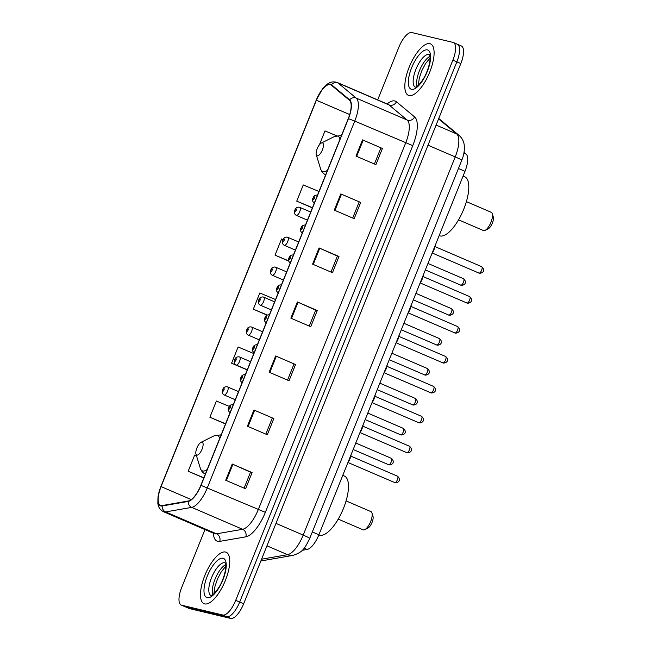 <?xml version="1.0" encoding="UTF-8"?>
<svg xmlns="http://www.w3.org/2000/svg" width="651" height="651" viewBox="0 0 651 651"><rect width="100%" height="100%" fill="white"/><g stroke="black" fill="none" stroke-linecap="round" stroke-linejoin="round"><path stroke-width="0.98" d="M464.025 152.367L466.1 154.092A17.496 6.526 113.3 0 1 464.993 171.327L318.892 534.764A17.496 6.526 113.3 0 1 307.166 549.452L302.21 550.315M204.967 529.572L181.702 587.446A17.496 6.526 -66.7 0 0 181.214 605.056L189.164 608.482A17.496 6.526 -66.7 0 0 189.571 608.612L230.714 618.45A17.496 6.526 -66.7 0 0 243.661 603.778L460.827 63.554A17.496 6.526 -66.7 0 0 461.315 45.944L457.336 44.235A17.496 6.526 -66.7 0 0 456.937 44.097M181.214 605.056A17.496 6.526 -66.7 0 0 181.613 605.194L222.764 615.024L226.735 616.741A17.496 6.526 -66.7 0 0 239.682 602.069L456.847 61.845A17.496 6.526 -66.7 0 0 457.336 44.235A17.496 6.526 -66.7 0 1 456.847 61.845L239.682 602.069A17.496 6.526 -66.7 0 1 226.735 616.741L185.592 606.903L226.735 616.741L230.714 618.45M204.683 603.9A28.001 10.44 -66.7 0 0 225.051 581.262A28.001 10.44 -66.7 0 0 226.174 552.243A28.001 10.44 -66.7 0 0 225.531 552.032A28.001 10.44 -66.7 0 0 205.163 574.67A28.001 10.44 -66.7 0 0 204.04 603.68A28.001 10.44 -66.7 0 0 204.683 603.9A28.001 10.44 -66.7 0 0 225.051 581.262A28.001 10.44 -66.7 0 0 226.174 552.243A28.001 10.44 -66.7 0 0 225.531 552.032A28.001 10.44 -66.7 0 0 205.163 574.67A28.001 10.44 -66.7 0 0 204.04 603.68A28.001 10.44 -66.7 0 0 204.683 603.9M409.04 95.542A28.001 10.44 -66.7 0 0 429.408 72.904A28.001 10.44 -66.7 0 0 430.531 43.894A28.001 10.44 -66.7 0 0 429.888 43.682A28.001 10.44 -66.7 0 0 409.52 66.321A28.001 10.44 -66.7 0 0 408.397 95.331A28.001 10.44 -66.7 0 0 409.04 95.542A28.001 10.44 -66.7 0 0 429.408 72.904A28.001 10.44 -66.7 0 0 430.531 43.894A28.001 10.44 -66.7 0 0 429.888 43.682A28.001 10.44 -66.7 0 0 409.52 66.321A28.001 10.44 -66.7 0 0 408.397 95.331A28.001 10.44 -66.7 0 0 409.04 95.542M160.968 505.518A18.667 6.966 113.3 0 1 160.545 505.379A18.667 6.966 113.3 0 1 161.057 486.59L316.378 100.221A18.667 6.966 113.3 0 1 330.618 84.72A18.667 6.966 113.3 0 1 331.278 85.126L349.441 100.238A18.667 6.966 113.3 0 1 348.261 118.62L200.842 485.329A18.667 6.966 113.3 0 1 188.334 501.001L162.27 505.542A18.667 6.966 113.3 0 1 160.968 505.518M160.797 505.949A19.131 7.137 -66.7 0 0 162.123 505.973L188.196 501.433A19.131 7.137 -66.7 0 0 201.013 485.369L348.431 118.661A19.131 7.137 -66.7 0 0 349.636 99.823L331.473 84.703A19.131 7.137 -66.7 0 0 316.207 100.181L160.887 486.549A19.131 7.137 -66.7 0 0 160.797 505.949M222.764 615.024A17.496 6.526 -66.7 0 0 235.703 600.36L452.876 60.128A17.496 6.526 -66.7 0 0 453.365 42.518A17.496 6.526 -66.7 0 0 452.958 42.388L411.814 32.55A17.496 6.526 -66.7 0 0 398.868 47.222L377.694 99.896M340.807 193.917L360.695 202.469L354.177 218.679L334.288 210.127L340.807 193.917L341.474 194.21L334.956 210.411M362.526 139.892L382.406 148.452L375.896 164.654L356.007 156.102L362.526 139.892L363.185 140.185L356.675 156.386M275.658 355.983L295.538 364.544L289.028 380.745L269.14 372.193L275.658 355.983L276.317 356.276L269.807 372.478M253.939 410.008L273.827 418.56L267.309 434.77L247.421 426.21L253.939 410.008L254.606 410.301L248.088 426.503M232.22 464.033L252.108 472.585L245.59 488.795L225.71 480.235L232.22 464.033L232.887 464.318L226.369 480.519M319.088 247.941L338.976 256.494L332.458 272.704L312.578 264.143L319.088 247.941L319.755 248.226L313.237 264.428M297.369 301.958L317.257 310.519L310.747 326.721L290.859 318.168L297.369 301.958L298.036 302.251L291.526 318.453M318.966 191.484L303.26 184.941L296.742 201.143L312.382 207.872M336.518 135.725L324.979 130.916L319.397 144.807M253.817 353.558L238.111 347.007L231.593 363.217L247.234 369.939M229.421 406.46L216.392 401.032L209.874 417.234L225.515 423.964M196.496 455.814L194.673 455.049L188.163 471.259L203.796 477.989M283.055 239.592L281.541 238.966L275.031 255.168L288.67 261.043M275.536 299.533L259.822 292.983L253.312 309.192L267.138 315.141M317.257 310.519L315.67 310.136M309.258 326.086L315.678 310.12L298.036 302.251M338.976 256.494L337.389 256.12M330.977 272.061L337.397 256.095L319.755 248.226M252.108 472.585L250.521 472.203M244.109 488.152L250.529 472.187L232.887 464.318M273.827 418.56L254.606 410.301M295.538 364.544L276.317 356.276M382.406 148.452L363.185 140.185M360.695 202.469L341.474 194.21M253.312 309.192L267.341 315.043M231.593 363.217L243.808 368.303M209.874 417.234L225.588 423.785M188.163 471.259L203.869 477.81M275.031 255.168L288.621 260.831M296.742 201.143L312.456 207.693M293.959 364.145L287.547 380.111M272.248 418.17L265.828 434.136M359.116 202.079L352.696 218.044M380.827 148.054L374.415 164.019M338.235 519.124L363.079 529.816A9.92 3.703 -66.7 0 0 363.307 529.89A9.92 3.703 -66.7 0 0 364.772 529.637A9.92 3.703 -66.7 0 0 370.395 522.167A9.92 3.703 -66.7 0 0 371.949 512.955A9.92 3.703 -66.7 0 0 370.915 511.596L346.072 500.904M202.07 442.135A6.998 2.612 -66.7 0 0 201.037 442.314A6.998 2.612 -66.7 0 0 197.066 447.587A6.998 2.612 -66.7 0 0 195.967 454.089A6.998 2.612 -66.7 0 0 196.854 455.098A6.998 2.612 -66.7 0 0 202.038 449.231A6.998 2.612 -66.7 0 0 202.07 442.135M318.835 534.91L319.023 534.984A32.078 11.962 -66.7 0 0 319.755 535.228A32.078 11.962 -66.7 0 0 343.093 509.294A32.078 11.962 -66.7 0 0 344.379 476.052L342.776 475.36M364.772 529.637L367.913 528.075A6.998 2.612 -66.7 0 0 371.884 522.81A6.998 2.612 -66.7 0 0 372.982 516.3L371.949 512.955M458.548 219.843L483.392 230.527A9.92 3.703 -66.7 0 0 483.62 230.6A9.92 3.703 -66.7 0 0 485.085 230.348A9.92 3.703 -66.7 0 0 490.708 222.878A9.92 3.703 -66.7 0 0 492.262 213.666A9.92 3.703 -66.7 0 0 491.228 212.316L466.385 201.623M322.383 142.846A6.998 2.612 -66.7 0 0 321.342 143.033A6.998 2.612 -66.7 0 0 317.379 148.298A6.998 2.612 -66.7 0 0 316.28 154.808A6.998 2.612 -66.7 0 0 317.167 155.817A6.998 2.612 -66.7 0 0 322.351 149.95A6.998 2.612 -66.7 0 0 322.383 142.846M439.148 235.621L439.335 235.703A32.078 11.962 -66.7 0 0 440.068 235.947A32.078 11.962 -66.7 0 0 463.406 210.004A32.078 11.962 -66.7 0 0 464.692 176.763L463.089 176.071M485.085 230.348L488.226 228.794A6.998 2.612 -66.7 0 0 492.189 223.521A6.998 2.612 -66.7 0 0 493.295 217.019L492.262 213.666M304.147 548.158L307.166 549.452M312.334 531.94L318.892 534.764M458.442 168.503L464.993 171.327M463.886 153.14L466.1 154.092M243.661 603.778L235.703 600.36M189.571 608.612L181.613 605.194M460.827 63.554L452.876 60.128M261.572 559.209L287.555 554.685L266.959 545.823M309.73 538.426A11.669 0.7 -158.1 0 0 303.195 535.098L455.22 156.915A23.33 8.699 -66.7 0 0 456.693 133.943A11.669 10.758 -50.2 0 1 459.134 135.441C462.039 138.004 463.732 141.202 464.228 145.051C464.708 150.186 463.886 155.247 461.762 160.244L309.73 538.426C304.538 548.769 302.853 552.129 293.088 555.36A11.669 10.514 -99.9 0 1 287.555 554.685A23.33 8.699 -66.7 0 0 303.195 535.098L275.975 523.388M438.587 118.873L456.693 133.943L436.097 125.082M461.762 160.244A11.669 0.7 -158.1 0 0 455.22 156.915L428.008 145.206M161.057 486.59L191.256 499.586M387.117 103.948A29.165 10.88 113.3 0 1 394.75 100.946A29.165 10.88 113.3 0 1 396.443 101.8L414.606 116.92A29.165 10.88 113.3 0 1 412.767 145.637L265.356 512.345A29.165 10.88 113.3 0 1 245.801 536.831L219.737 541.38A29.165 10.88 113.3 0 1 213.349 533.185M348.431 118.661L354.746 121.086L207.335 487.794A23.33 8.699 113.3 0 1 191.695 507.381L165.623 511.922A23.33 8.699 113.3 0 1 164.003 511.898A23.33 8.699 113.3 0 1 163.466 511.719L214.374 533.625A23.33 8.699 -66.7 0 0 214.911 533.804A23.33 8.699 -66.7 0 0 216.531 533.828L242.603 529.287A23.33 8.699 -66.7 0 0 258.235 509.7L405.654 142.992A23.33 8.699 -66.7 0 0 407.127 120.012L388.964 104.892A23.33 8.699 -66.7 0 0 388.142 104.388L388.68 104.534M162.123 505.973A5.835 5.257 -99.9 0 0 165.623 511.922L216.531 533.828A5.835 5.257 80.1 0 1 219.737 541.38M265.356 512.345L201.013 485.369M349.636 99.823A5.835 5.379 -50.2 0 1 356.219 98.106A23.33 8.699 113.3 0 1 354.746 121.086L412.767 145.637M245.801 536.831A5.835 5.257 80.1 0 0 242.603 529.287L191.695 507.381A5.835 5.257 -99.9 0 1 188.196 501.433M331.473 84.703A5.835 5.379 -50.2 0 1 338.056 82.994L356.219 98.106L407.127 120.012A5.835 5.379 129.8 0 0 414.606 116.92M316.207 100.181L322.505 88.943L326.989 84.402C330.033 81.912 333.45 81.277 337.234 82.482A23.33 8.699 113.3 0 1 338.056 82.994L388.964 104.892A5.835 5.379 129.8 0 0 396.443 101.8M160.862 486.614L316.183 100.246M163.466 511.719C160.056 509.879 158.177 507.007 157.835 503.093L158.038 496.575L160.887 486.549M316.378 100.221L349.693 114.552M225.604 564.718A17.78 6.632 -66.7 0 0 215.481 578.129A17.78 6.632 -66.7 0 0 212.706 594.697M225.034 562.887A17.78 6.632 -66.7 0 0 224.709 562.781A17.78 6.632 -66.7 0 0 211.819 577.046A17.78 6.632 -66.7 0 0 210.981 595.543L211.86 595.226C212.722 595.584 219.379 588.406 222.227 580.855C225.205 573.409 226.271 567.713 225.409 563.758L225.116 562.92M223.033 558.257A21.28 7.934 -66.7 0 0 207.295 576.094A21.28 7.934 -66.7 0 0 207.189 597.675A21.28 7.934 -66.7 0 0 222.927 579.838A21.28 7.934 -66.7 0 0 223.033 558.257M219.688 438.448A19.294 7.194 -66.7 0 0 217.125 435.259A19.294 7.194 -66.7 0 0 214.26 435.755L220.453 434.917L221.755 435.348M195.967 454.089L200.305 468.207A19.294 7.194 -66.7 0 0 202.754 470.99A19.294 7.194 -66.7 0 0 207.213 469.477M205.155 473.928A20.995 7.828 -66.7 0 0 205.391 474.018L205.155 473.928C203.022 473.131 201.403 471.226 200.305 468.207M340.001 139.168A19.294 7.194 -66.7 0 0 337.43 135.978A19.294 7.194 -66.7 0 0 334.573 136.474L340.766 135.636L342.068 136.067M316.28 154.808L320.609 168.918A19.294 7.194 -66.7 0 0 323.067 171.709A19.294 7.194 -66.7 0 0 327.526 170.196M429.961 56.36A17.78 6.632 -66.7 0 0 419.838 69.771A17.78 6.632 -66.7 0 0 417.063 86.347M429.391 54.529A17.78 6.632 -66.7 0 0 429.066 54.432A17.78 6.632 -66.7 0 0 416.176 68.689A17.78 6.632 -66.7 0 0 415.338 87.193L416.217 86.868C417.079 87.234 423.736 80.049 426.584 72.505C429.562 65.059 430.628 59.355 429.766 55.4L429.473 54.562M427.39 49.907A21.28 7.934 -66.7 0 0 411.644 67.745A21.28 7.934 -66.7 0 0 411.546 89.317A21.28 7.934 -66.7 0 0 427.284 71.48A21.28 7.934 -66.7 0 0 427.39 49.907M388.509 464.716A3.499 1.302 -66.7 0 0 388.582 464.749A3.499 1.302 -66.7 0 0 388.663 464.781A3.499 1.302 -66.7 0 0 391.21 461.95A3.499 1.302 -66.7 0 0 391.349 458.32A3.499 1.302 -66.7 0 0 391.267 458.296M227.541 386.897A4.378 1.636 113.3 0 1 227.638 386.93A4.378 1.636 113.3 0 1 227.468 391.463A4.378 1.636 113.3 0 1 224.286 395.002A4.378 1.636 113.3 0 1 224.18 394.97A4.378 1.636 113.3 0 1 224.034 394.872M222.886 391.227A1.457 0.545 -66.7 0 0 223.96 390.006A1.457 0.545 -66.7 0 0 223.968 388.525A1.457 0.545 -66.7 0 0 222.894 389.754A1.457 0.545 -66.7 0 0 222.886 391.227M400.536 434.787A3.499 1.302 -66.7 0 0 400.617 434.827A3.499 1.302 -66.7 0 0 400.69 434.852A3.499 1.302 -66.7 0 0 403.238 432.02A3.499 1.302 -66.7 0 0 403.376 428.391A3.499 1.302 -66.7 0 0 403.303 428.366M239.576 356.968A4.378 1.636 113.3 0 1 239.674 357A4.378 1.636 113.3 0 1 239.495 361.533A4.378 1.636 113.3 0 1 236.313 365.073A4.378 1.636 113.3 0 1 236.215 365.04A4.378 1.636 113.3 0 1 236.069 364.951M234.913 361.297A1.457 0.545 -66.7 0 0 235.996 360.076A1.457 0.545 -66.7 0 0 236.004 358.595A1.457 0.545 -66.7 0 0 234.921 359.824A1.457 0.545 -66.7 0 0 234.913 361.297M412.571 404.857A3.499 1.302 -66.7 0 0 412.644 404.898A3.499 1.302 -66.7 0 0 412.726 404.922A3.499 1.302 -66.7 0 0 415.273 402.09A3.499 1.302 -66.7 0 0 415.411 398.469A3.499 1.302 -66.7 0 0 415.33 398.436M251.603 327.038A4.378 1.636 113.3 0 1 251.701 327.071A4.378 1.636 113.3 0 1 251.53 331.603A4.378 1.636 113.3 0 1 248.348 335.143A4.378 1.636 113.3 0 1 248.243 335.11A4.378 1.636 113.3 0 1 248.096 335.021M246.949 331.375A1.457 0.545 -66.7 0 0 248.023 330.147A1.457 0.545 -66.7 0 0 248.031 328.674A1.457 0.545 -66.7 0 0 246.957 329.894A1.457 0.545 -66.7 0 0 246.949 331.375M424.598 374.927A3.499 1.302 -66.7 0 0 424.672 374.968A3.499 1.302 -66.7 0 0 424.753 374.992A3.499 1.302 -66.7 0 0 427.3 372.16A3.499 1.302 -66.7 0 0 427.438 368.539A3.499 1.302 -66.7 0 0 427.365 368.507M263.639 297.108A4.378 1.636 113.3 0 1 263.736 297.141A4.378 1.636 113.3 0 1 263.557 301.673A4.378 1.636 113.3 0 1 260.376 305.213A4.378 1.636 113.3 0 1 260.278 305.181A4.378 1.636 113.3 0 1 260.131 305.091M258.976 301.446A1.457 0.545 -66.7 0 0 260.058 300.217A1.457 0.545 -66.7 0 0 260.066 298.744A1.457 0.545 -66.7 0 0 258.984 299.965A1.457 0.545 -66.7 0 0 258.976 301.446M436.634 344.997A3.499 1.302 -66.7 0 0 436.707 345.038A3.499 1.302 -66.7 0 0 436.788 345.063A3.499 1.302 -66.7 0 0 439.335 342.239A3.499 1.302 -66.7 0 0 439.474 338.61A3.499 1.302 -66.7 0 0 439.392 338.585M275.666 267.179A4.378 1.636 113.3 0 1 275.764 267.211A4.378 1.636 113.3 0 1 275.593 271.752A4.378 1.636 113.3 0 1 272.411 275.283A4.378 1.636 113.3 0 1 272.305 275.251A4.378 1.636 113.3 0 1 272.159 275.161M271.011 271.516A1.457 0.545 -66.7 0 0 272.085 270.295A1.457 0.545 -66.7 0 0 272.094 268.814A1.457 0.545 -66.7 0 0 271.019 270.035A1.457 0.545 -66.7 0 0 271.011 271.516M448.661 315.068A3.499 1.302 -66.7 0 0 448.734 315.108A3.499 1.302 -66.7 0 0 448.816 315.133A3.499 1.302 -66.7 0 0 451.363 312.309A3.499 1.302 -66.7 0 0 451.501 308.68A3.499 1.302 -66.7 0 0 451.428 308.655M287.701 237.257A4.378 1.636 113.3 0 1 287.799 237.29A4.378 1.636 113.3 0 1 287.62 241.822A4.378 1.636 113.3 0 1 284.438 245.354A4.378 1.636 113.3 0 1 284.341 245.321A4.378 1.636 113.3 0 1 284.194 245.232M283.039 241.586A1.457 0.545 -66.7 0 0 284.121 240.365A1.457 0.545 -66.7 0 0 284.129 238.884A1.457 0.545 -66.7 0 0 283.047 240.105A1.457 0.545 -66.7 0 0 283.039 241.586M460.696 285.138A3.499 1.302 -66.7 0 0 460.77 285.179A3.499 1.302 -66.7 0 0 460.851 285.211A3.499 1.302 -66.7 0 0 463.398 282.379A3.499 1.302 -66.7 0 0 463.536 278.75A3.499 1.302 -66.7 0 0 463.455 278.726M299.729 207.327A4.378 1.636 113.3 0 1 299.826 207.36A4.378 1.636 113.3 0 1 299.655 211.892A4.378 1.636 113.3 0 1 296.474 215.424A4.378 1.636 113.3 0 1 296.368 215.391A4.378 1.636 113.3 0 1 296.221 215.302M295.074 211.656A1.457 0.545 -66.7 0 0 296.148 210.436A1.457 0.545 -66.7 0 0 296.156 208.955A1.457 0.545 -66.7 0 0 295.082 210.175A1.457 0.545 -66.7 0 0 295.074 211.656M394.661 482.586A3.499 1.302 -66.7 0 0 394.742 482.627A3.499 1.302 -66.7 0 0 394.815 482.651A3.499 1.302 -66.7 0 0 397.362 479.828A3.499 1.302 -66.7 0 0 397.509 476.198A3.499 1.302 -66.7 0 0 397.427 476.174M230.129 406.403A1.457 0.545 -66.7 0 0 229.046 407.624A1.457 0.545 -66.7 0 0 229.038 409.105A1.457 0.545 -66.7 0 0 230.12 407.884A1.457 0.545 -66.7 0 0 230.129 406.403M348.399 461.372A8.748 3.263 -66.7 0 0 350.507 456.123M351.084 454.691A8.17 3.043 113.3 0 1 347.748 462.983M406.696 452.657A3.499 1.302 -66.7 0 0 406.769 452.697A3.499 1.302 -66.7 0 0 406.851 452.722A3.499 1.302 -66.7 0 0 409.398 449.898A3.499 1.302 -66.7 0 0 409.536 446.269A3.499 1.302 -66.7 0 0 409.455 446.244M242.156 376.473A1.457 0.545 -66.7 0 0 241.082 377.694A1.457 0.545 -66.7 0 0 241.073 379.175A1.457 0.545 -66.7 0 0 242.148 377.954A1.457 0.545 -66.7 0 0 242.156 376.473M360.426 431.442A8.748 3.263 -66.7 0 0 362.534 426.202M363.112 424.761A8.17 3.043 113.3 0 1 359.783 433.053M418.723 422.727A3.499 1.302 -66.7 0 0 418.805 422.768A3.499 1.302 -66.7 0 0 418.878 422.8A3.499 1.302 -66.7 0 0 421.425 419.968A3.499 1.302 -66.7 0 0 421.571 416.339A3.499 1.302 -66.7 0 0 421.49 416.315M254.191 346.544A1.457 0.545 -66.7 0 0 253.109 347.764A1.457 0.545 -66.7 0 0 253.101 349.245A1.457 0.545 -66.7 0 0 254.183 348.025A1.457 0.545 -66.7 0 0 254.191 346.544M372.462 401.512A8.748 3.263 -66.7 0 0 374.569 396.272M375.147 394.832A8.17 3.043 113.3 0 1 371.811 403.124M430.759 392.797A3.499 1.302 -66.7 0 0 430.832 392.838A3.499 1.302 -66.7 0 0 430.913 392.87A3.499 1.302 -66.7 0 0 433.46 390.039A3.499 1.302 -66.7 0 0 433.599 386.409A3.499 1.302 -66.7 0 0 433.517 386.385M266.218 316.614A1.457 0.545 -66.7 0 0 265.144 317.834A1.457 0.545 -66.7 0 0 265.136 319.315A1.457 0.545 -66.7 0 0 266.21 318.095A1.457 0.545 -66.7 0 0 266.218 316.614M384.489 371.583A8.748 3.263 -66.7 0 0 386.596 366.342M387.174 364.902A8.17 3.043 113.3 0 1 383.846 373.194M442.786 362.876A3.499 1.302 -66.7 0 0 442.867 362.916A3.499 1.302 -66.7 0 0 442.94 362.941A3.499 1.302 -66.7 0 0 445.487 360.109A3.499 1.302 -66.7 0 0 445.634 356.479A3.499 1.302 -66.7 0 0 445.553 356.455M278.254 286.684A1.457 0.545 -66.7 0 0 277.171 287.913A1.457 0.545 -66.7 0 0 277.163 289.386A1.457 0.545 -66.7 0 0 278.246 288.165A1.457 0.545 -66.7 0 0 278.254 286.684M396.524 341.653A8.748 3.263 -66.7 0 0 398.632 336.412M399.209 334.98A8.17 3.043 113.3 0 1 395.873 343.264M454.821 332.946A3.499 1.302 -66.7 0 0 454.894 332.986A3.499 1.302 -66.7 0 0 454.976 333.011A3.499 1.302 -66.7 0 0 457.523 330.179A3.499 1.302 -66.7 0 0 457.661 326.558A3.499 1.302 -66.7 0 0 457.58 326.525M290.281 256.763A1.457 0.545 -66.7 0 0 289.207 257.983A1.457 0.545 -66.7 0 0 289.199 259.456A1.457 0.545 -66.7 0 0 290.273 258.235A1.457 0.545 -66.7 0 0 290.281 256.763M408.551 311.723A8.748 3.263 -66.7 0 0 410.659 306.483M411.237 305.05A8.17 3.043 113.3 0 1 407.908 313.334M466.848 303.016A3.499 1.302 -66.7 0 0 466.93 303.057A3.499 1.302 -66.7 0 0 467.003 303.081A3.499 1.302 -66.7 0 0 469.55 300.249A3.499 1.302 -66.7 0 0 469.697 296.628A3.499 1.302 -66.7 0 0 469.615 296.596M302.316 226.833A1.457 0.545 -66.7 0 0 301.234 228.053A1.457 0.545 -66.7 0 0 301.226 229.534A1.457 0.545 -66.7 0 0 302.308 228.306A1.457 0.545 -66.7 0 0 302.316 226.833M420.587 281.802A8.748 3.263 -66.7 0 0 422.694 276.553M423.272 275.121A8.17 3.043 113.3 0 1 419.936 283.405M478.884 273.086A3.499 1.302 -66.7 0 0 478.957 273.127A3.499 1.302 -66.7 0 0 479.038 273.151A3.499 1.302 -66.7 0 0 481.585 270.328A3.499 1.302 -66.7 0 0 481.724 266.698A3.499 1.302 -66.7 0 0 481.642 266.674M314.343 196.903A1.457 0.545 -66.7 0 0 313.269 198.124A1.457 0.545 -66.7 0 0 313.261 199.605A1.457 0.545 -66.7 0 0 314.335 198.384A1.457 0.545 -66.7 0 0 314.343 196.903M432.614 251.872A8.748 3.263 -66.7 0 0 434.722 246.631M435.299 245.191A8.17 3.043 113.3 0 1 431.971 253.483M438.75 118.474L459.134 135.441M293.088 555.36L260.864 560.975M453.365 42.518L457.336 44.235M337.234 82.482L388.142 104.388M214.781 533.763L214.374 533.625M213.943 593.688L214.952 586.421L217.524 578.926L221.194 571.952L225.718 566.313M201.037 442.314L214.26 435.755M321.342 143.033L334.573 136.474M325.467 174.639C323.335 173.841 321.716 171.937 320.609 168.918M418.3 85.33L419.309 78.063L421.881 70.568L425.551 63.603L430.075 57.955M355.772 443.014L391.349 458.32C395.027 461.665 392.952 464.83 389.07 464.912L353.167 449.515M238.518 391.609L227.134 386.759C224.79 386.596 223.326 387.54 222.723 389.599C221.747 392.146 222.227 393.928 224.18 394.97L235.255 399.73M367.807 413.084L403.376 428.391C407.054 431.735 404.987 434.901 401.097 434.982L365.195 419.586M250.554 361.679L239.161 356.829C236.826 356.667 235.353 357.611 234.759 359.669C233.774 362.216 234.262 364.007 236.215 365.04L247.29 369.801M379.834 383.162L415.411 398.469C419.089 401.805 417.014 404.971 413.133 405.06L377.23 389.656M262.581 331.75L251.196 326.9C248.853 326.737 247.388 327.681 246.786 329.74C245.809 332.287 246.29 334.077 248.243 335.11L259.318 339.871M391.869 353.233L427.438 368.539C431.117 371.884 429.05 375.049 425.16 375.131L389.257 359.726M274.616 301.828L263.224 296.978C260.888 296.807 259.415 297.751 258.821 299.81C257.837 302.357 258.325 304.147 260.278 305.181L271.353 309.941M403.897 323.303L439.474 338.61C443.152 341.954 441.077 345.12 437.195 345.201L401.293 329.797M286.643 271.898L275.259 267.048C272.915 266.877 271.451 267.83 270.849 269.88C269.872 272.427 270.352 274.217 272.305 275.251L283.38 280.02M415.932 293.373L451.501 308.68C455.179 312.024 453.112 315.19 449.223 315.271L413.32 299.867M298.679 241.969L287.286 237.119C284.951 236.948 283.478 237.9 282.884 239.959C281.899 242.498 282.388 244.288 284.341 245.321L295.416 250.09M427.959 263.443L463.536 278.75C467.215 282.095 465.139 285.26 461.258 285.341L425.355 269.937M310.706 212.039L299.322 207.189C296.978 207.026 295.513 207.97 294.911 210.029C293.935 212.568 294.415 214.358 296.368 215.391L307.443 220.16M348.098 462.56L395.23 482.79C399.112 482.708 401.179 479.543 397.509 476.198L350.865 456.131M230.34 412.84C228.119 411.058 227.638 409.259 228.892 407.445C229.51 405.402 230.975 404.458 233.294 404.637M351.174 454.455L347.667 463.195M360.125 432.63L407.257 452.86C411.139 452.779 413.214 449.613 409.536 446.269L362.892 426.202M242.375 382.91C240.154 381.128 239.674 379.33 240.927 377.515C241.537 375.472 243.01 374.537 245.321 374.707M363.209 424.533L359.694 433.265M372.16 402.7L419.293 422.93C423.174 422.849 425.241 419.683 421.571 416.339L374.927 396.272M254.403 352.98C252.181 351.206 251.701 349.408 252.954 347.585C253.573 345.543 255.037 344.607 257.357 344.778M375.236 394.604L371.729 403.335M384.188 372.771L431.32 393.001C435.202 392.919 437.277 389.754 433.599 386.409L386.954 366.342M266.438 323.051C264.216 321.277 263.736 319.478 264.99 317.664C265.6 315.613 267.073 314.677 269.384 314.848M387.272 364.674L383.756 373.405M396.223 342.841L443.355 363.071C447.237 362.989 449.304 359.824 445.634 356.479L398.99 336.412M278.465 293.129C276.244 291.347 275.764 289.549 277.017 287.734C277.635 285.683 279.1 284.747 281.419 284.918M399.299 334.744L395.792 343.484M408.25 312.911L455.383 333.149C459.264 333.06 461.339 329.894 457.661 326.558L411.017 306.483M290.501 263.199C288.279 261.417 287.799 259.619 289.052 257.804C289.662 255.753 291.127 254.818 293.446 254.989M411.334 304.814L407.819 313.554M420.286 282.99L467.418 303.22C471.3 303.13 473.367 299.973 469.697 296.628L423.052 276.553M302.528 233.27C300.306 231.487 299.826 229.689 301.079 227.874C301.698 225.824 303.163 224.888 305.482 225.067M423.362 274.885L419.854 283.624M432.313 253.06L479.445 273.29C483.327 273.208 485.402 270.043 481.724 266.698L435.08 246.631M314.555 203.34C312.342 201.558 311.862 199.759 313.115 197.945C313.725 195.902 315.19 194.966 317.509 195.137M435.397 244.955L431.882 253.695"/></g></svg>
